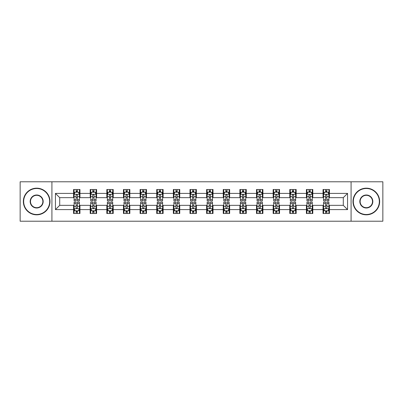 <?xml version="1.0" encoding="UTF-8"?>
<svg xmlns="http://www.w3.org/2000/svg" width="403" height="403" viewBox="0 0 403 403"><rect width="100%" height="100%" fill="white"/><g stroke="black" fill="none" stroke-linecap="round" stroke-linejoin="round"><path stroke-width="0.6" d="M351.078 221.222L382.85 221.222L382.85 181.778L351.078 181.778L351.078 221.222L51.922 221.222L51.922 181.778L20.15 181.778L20.15 221.222L51.922 221.222M351.078 181.778L51.922 181.778M329.437 193.4L329.437 189.506L323.04 189.506L323.04 193.4L312.804 193.4L312.804 189.506L306.406 189.506L306.406 193.4L296.175 193.4L296.175 189.506L289.777 189.506L289.777 193.4L279.541 193.4L279.541 189.506L273.143 189.506L273.143 193.4L262.907 193.4L262.907 189.506L256.515 189.506L256.515 193.4L246.278 193.4L246.278 189.506L239.881 189.506L239.881 193.4L229.645 193.4L229.645 189.506L223.247 189.506L223.247 193.4L213.016 193.4L213.016 189.506L206.618 189.506L206.618 193.4L196.382 193.4L196.382 189.506L189.984 189.506L189.984 193.4L179.753 193.4L179.753 189.506L173.355 189.506L173.355 193.4L163.119 193.4L163.119 189.506L156.722 189.506L156.722 193.4L146.485 193.4L146.485 189.506L140.093 189.506L140.093 193.4L129.857 193.4L129.857 189.506L123.459 189.506L123.459 193.4L113.223 193.4L113.223 189.506L106.825 189.506L106.825 193.4L96.594 193.4L96.594 189.506L90.196 189.506L90.196 193.4L79.96 193.4L79.96 189.506L73.563 189.506L73.563 193.4L55.438 193.4L55.438 209.6L59.704 205.339L73.563 205.339L73.563 213.494L79.96 213.494L79.96 205.339L90.196 205.339L90.196 213.494L96.594 213.494L96.594 205.339L106.825 205.339L106.825 213.494L113.223 213.494L113.223 205.339L123.459 205.339L123.459 213.494L129.857 213.494L129.857 205.339L140.093 205.339L140.093 213.494L146.485 213.494L146.485 205.339L156.722 205.339L156.722 213.494L163.119 213.494L163.119 205.339L173.355 205.339L173.355 213.494L179.753 213.494L179.753 205.339L189.984 205.339L189.984 213.494L196.382 213.494L196.382 205.339L206.618 205.339L206.618 213.494L213.016 213.494L213.016 205.339L223.247 205.339L223.247 213.494L229.645 213.494L229.645 205.339L239.881 205.339L239.881 213.494L246.278 213.494L246.278 205.339L256.515 205.339L256.515 213.494L262.907 213.494L262.907 205.339L273.143 205.339L273.143 213.494L279.541 213.494L279.541 205.339L289.777 205.339L289.777 213.494L296.175 213.494L296.175 205.339L306.406 205.339L306.406 213.494L312.804 213.494L312.804 205.339L323.04 205.339L323.04 213.494L329.437 213.494L329.437 205.339L343.296 205.339L343.296 197.661L329.437 197.661L329.437 193.4L347.562 193.4L347.562 209.6L329.437 209.6M323.04 209.6L312.804 209.6M306.406 209.6L296.175 209.6M289.777 209.6L279.541 209.6M273.143 209.6L262.907 209.6M256.515 209.6L246.278 209.6M239.881 209.6L229.645 209.6M223.247 209.6L213.016 209.6M206.618 209.6L196.382 209.6M189.984 209.6L179.753 209.6M173.355 209.6L163.119 209.6M156.722 209.6L146.485 209.6M140.093 209.6L129.857 209.6M123.459 209.6L113.223 209.6M106.825 209.6L96.594 209.6M90.196 209.6L79.96 209.6M73.563 209.6L55.438 209.6M323.04 193.4L323.04 197.661L312.804 197.661L312.804 193.4M306.406 193.4L306.406 197.661L296.175 197.661L296.175 193.4M289.777 193.4L289.777 197.661L279.541 197.661L279.541 193.4M273.143 193.4L273.143 197.661L262.907 197.661L262.907 193.4M256.515 193.4L256.515 197.661L246.278 197.661L246.278 193.4M239.881 193.4L239.881 197.661L229.645 197.661L229.645 193.4M223.247 193.4L223.247 197.661L213.016 197.661L213.016 193.4M206.618 193.4L206.618 197.661L196.382 197.661L196.382 193.4M189.984 193.4L189.984 197.661L179.753 197.661L179.753 193.4M173.355 193.4L173.355 197.661L163.119 197.661L163.119 193.4M156.722 193.4L156.722 197.661L146.485 197.661L146.485 193.4M140.093 193.4L140.093 197.661L129.857 197.661L129.857 193.4M123.459 193.4L123.459 197.661L113.223 197.661L113.223 193.4M106.825 193.4L106.825 197.661L96.594 197.661L96.594 193.4M90.196 193.4L90.196 197.661L79.96 197.661L79.96 193.4M73.563 193.4L73.563 197.661L59.704 197.661L55.438 193.4M59.704 197.661L59.704 205.339M347.562 209.6L343.296 205.339M343.296 197.661L347.562 193.4M73.563 192.171L74.097 192.171M76.122 192.171L77.401 192.171M79.426 192.171L79.96 192.171M73.563 197.556L74.097 197.556M76.122 197.556L77.401 197.556M79.426 197.556L79.96 197.556M73.563 205.444L74.097 205.444M76.122 205.444L77.401 205.444M79.426 205.444L79.96 205.444M73.563 210.829L74.097 210.829M76.122 210.829L77.401 210.829M79.426 210.829L79.96 210.829M90.196 205.444L90.73 205.444M92.755 205.444L94.035 205.444M96.06 205.444L96.594 205.444M90.196 210.829L90.73 210.829M92.755 210.829L94.035 210.829M96.06 210.829L96.594 210.829M90.196 192.171L90.73 192.171M92.755 192.171L94.035 192.171M96.06 192.171L96.594 192.171M90.196 197.556L90.73 197.556M92.755 197.556L94.035 197.556M96.06 197.556L96.594 197.556M106.825 205.444L107.359 205.444M109.384 205.444L110.664 205.444M112.689 205.444L113.223 205.444M106.825 210.829L107.359 210.829M109.384 210.829L110.664 210.829M112.689 210.829L113.223 210.829M106.825 192.171L107.359 192.171M109.384 192.171L110.664 192.171M112.689 192.171L113.223 192.171M106.825 197.556L107.359 197.556M109.384 197.556L110.664 197.556M112.689 197.556L113.223 197.556M123.459 205.444L123.993 205.444M126.018 205.444L127.298 205.444M129.323 205.444L129.857 205.444M123.459 210.829L123.993 210.829M126.018 210.829L127.298 210.829M129.323 210.829L129.857 210.829M123.459 192.171L123.993 192.171M126.018 192.171L127.298 192.171M129.323 192.171L129.857 192.171M123.459 197.556L123.993 197.556M126.018 197.556L127.298 197.556M129.323 197.556L129.857 197.556M140.093 205.444L140.622 205.444M142.647 205.444L143.926 205.444M145.957 205.444L146.485 205.444M140.093 210.829L140.622 210.829M142.647 210.829L143.926 210.829M145.957 210.829L146.485 210.829M140.093 192.171L140.622 192.171M142.647 192.171L143.926 192.171M145.957 192.171L146.485 192.171M140.093 197.556L140.622 197.556M142.647 197.556L143.926 197.556M145.957 197.556L146.485 197.556M156.722 205.444L157.256 205.444M159.281 205.444L160.56 205.444M162.585 205.444L163.119 205.444M156.722 210.829L157.256 210.829M159.281 210.829L160.56 210.829M162.585 210.829L163.119 210.829M156.722 192.171L157.256 192.171M159.281 192.171L160.56 192.171M162.585 192.171L163.119 192.171M156.722 197.556L157.256 197.556M159.281 197.556L160.56 197.556M162.585 197.556L163.119 197.556M173.355 205.444L173.889 205.444M175.915 205.444L177.194 205.444M179.219 205.444L179.753 205.444M173.355 210.829L173.889 210.829M175.915 210.829L177.194 210.829M179.219 210.829L179.753 210.829M173.355 192.171L173.889 192.171M175.915 192.171L177.194 192.171M179.219 192.171L179.753 192.171M173.355 197.556L173.889 197.556M175.915 197.556L177.194 197.556M179.219 197.556L179.753 197.556M189.984 205.444L190.518 205.444M192.543 205.444L193.823 205.444M195.848 205.444L196.382 205.444M189.984 210.829L190.518 210.829M192.543 210.829L193.823 210.829M195.848 210.829L196.382 210.829M189.984 192.171L190.518 192.171M192.543 192.171L193.823 192.171M195.848 192.171L196.382 192.171M189.984 197.556L190.518 197.556M192.543 197.556L193.823 197.556M195.848 197.556L196.382 197.556M206.618 205.444L207.152 205.444M209.177 205.444L210.457 205.444M212.482 205.444L213.016 205.444M206.618 210.829L207.152 210.829M209.177 210.829L210.457 210.829M212.482 210.829L213.016 210.829M206.618 192.171L207.152 192.171M209.177 192.171L210.457 192.171M212.482 192.171L213.016 192.171M206.618 197.556L207.152 197.556M209.177 197.556L210.457 197.556M212.482 197.556L213.016 197.556M223.247 205.444L223.781 205.444M225.806 205.444L227.085 205.444M229.111 205.444L229.645 205.444M223.247 210.829L223.781 210.829M225.806 210.829L227.085 210.829M229.111 210.829L229.645 210.829M223.247 192.171L223.781 192.171M225.806 192.171L227.085 192.171M229.111 192.171L229.645 192.171M223.247 197.556L223.781 197.556M225.806 197.556L227.085 197.556M229.111 197.556L229.645 197.556M239.881 205.444L240.415 205.444M242.44 205.444L243.719 205.444M245.744 205.444L246.278 205.444M239.881 210.829L240.415 210.829M242.44 210.829L243.719 210.829M245.744 210.829L246.278 210.829M239.881 192.171L240.415 192.171M242.44 192.171L243.719 192.171M245.744 192.171L246.278 192.171M239.881 197.556L240.415 197.556M242.44 197.556L243.719 197.556M245.744 197.556L246.278 197.556M256.515 205.444L257.043 205.444M259.074 205.444L260.353 205.444M262.378 205.444L262.907 205.444M256.515 210.829L257.043 210.829M259.074 210.829L260.353 210.829M262.378 210.829L262.907 210.829M256.515 192.171L257.043 192.171M259.074 192.171L260.353 192.171M262.378 192.171L262.907 192.171M256.515 197.556L257.043 197.556M259.074 197.556L260.353 197.556M262.378 197.556L262.907 197.556M273.143 205.444L273.677 205.444M275.702 205.444L276.982 205.444M279.007 205.444L279.541 205.444M273.143 210.829L273.677 210.829M275.702 210.829L276.982 210.829M279.007 210.829L279.541 210.829M273.143 192.171L273.677 192.171M275.702 192.171L276.982 192.171M279.007 192.171L279.541 192.171M273.143 197.556L273.677 197.556M275.702 197.556L276.982 197.556M279.007 197.556L279.541 197.556M289.777 205.444L290.311 205.444M292.336 205.444L293.616 205.444M295.641 205.444L296.175 205.444M289.777 210.829L290.311 210.829M292.336 210.829L293.616 210.829M295.641 210.829L296.175 210.829M289.777 192.171L290.311 192.171M292.336 192.171L293.616 192.171M295.641 192.171L296.175 192.171M289.777 197.556L290.311 197.556M292.336 197.556L293.616 197.556M295.641 197.556L296.175 197.556M306.406 205.444L306.94 205.444M308.965 205.444L310.245 205.444M312.27 205.444L312.804 205.444M306.406 210.829L306.94 210.829M308.965 210.829L310.245 210.829M312.27 210.829L312.804 210.829M306.406 192.171L306.94 192.171M308.965 192.171L310.245 192.171M312.27 192.171L312.804 192.171M306.406 197.556L306.94 197.556M308.965 197.556L310.245 197.556M312.27 197.556L312.804 197.556M323.04 205.444L323.574 205.444M325.599 205.444L326.878 205.444M328.903 205.444L329.437 205.444M323.04 210.829L323.574 210.829M325.599 210.829L326.878 210.829M328.903 210.829L329.437 210.829M323.04 192.171L323.574 192.171M325.599 192.171L326.878 192.171M328.903 192.171L329.437 192.171M323.04 197.556L323.574 197.556M325.599 197.556L326.878 197.556M328.903 197.556L329.437 197.556M77.401 190.891L76.122 190.891M79.426 199.525L77.401 199.525L77.401 200.86L79.426 200.86L79.426 194.357L78.363 192.226L75.165 192.226L74.097 194.357L74.097 200.86L76.122 200.86L76.122 199.525L74.097 199.525M74.097 194.357L74.097 189.506M79.426 194.357L79.426 189.506M76.122 192.226L76.122 189.506M77.401 189.506L77.401 192.226M77.401 199.525L77.401 195.158C76.978 194.337 76.55 194.337 76.122 195.158L76.122 199.525M76.122 212.109L77.401 212.109M74.097 203.475L76.122 203.475L76.122 202.14L74.097 202.14L74.097 208.643L75.165 210.774L78.363 210.774L79.426 208.643L79.426 202.14L77.401 202.14L77.401 203.475L79.426 203.475M79.426 208.643L79.426 213.494M74.097 208.643L74.097 213.494M77.401 210.774L77.401 213.494M76.122 213.494L76.122 210.774M76.122 203.475L76.122 207.842C76.55 208.663 76.973 208.663 77.401 207.842L77.401 203.475M36.673 188.493A13.007 13.007 0 0 0 23.666 201.5A13.007 13.007 0 0 0 36.673 214.507A13.007 13.007 0 0 0 49.68 201.5A13.007 13.007 0 0 0 36.673 188.493M36.673 214.829A13.329 13.329 0 0 1 23.349 201.5A13.329 13.329 0 0 1 36.673 188.171A13.329 13.329 0 0 1 50.002 201.5A13.329 13.329 0 0 1 36.673 214.829M36.673 194.997A6.503 6.503 0 0 1 43.176 201.5A6.503 6.503 0 0 1 36.673 208.003A6.503 6.503 0 0 1 30.17 201.5A6.503 6.503 0 0 1 36.673 194.997M36.673 207.686A6.186 6.186 0 0 0 42.859 201.5A6.186 6.186 0 0 0 36.673 195.314A6.186 6.186 0 0 0 30.492 201.5A6.186 6.186 0 0 0 36.673 207.686M366.327 188.493A13.007 13.007 0 0 0 353.32 201.5A13.007 13.007 0 0 0 366.327 214.507A13.007 13.007 0 0 0 379.334 201.5A13.007 13.007 0 0 0 366.327 188.493M366.327 214.829A13.329 13.329 0 0 1 352.998 201.5A13.329 13.329 0 0 1 366.327 188.171A13.329 13.329 0 0 1 379.651 201.5A13.329 13.329 0 0 1 366.327 214.829M366.327 194.997A6.503 6.503 0 0 1 372.83 201.5A6.503 6.503 0 0 1 366.327 208.003A6.503 6.503 0 0 1 359.824 201.5A6.503 6.503 0 0 1 366.327 194.997M366.327 207.686A6.186 6.186 0 0 0 372.508 201.5A6.186 6.186 0 0 0 366.327 195.314A6.186 6.186 0 0 0 360.141 201.5A6.186 6.186 0 0 0 366.327 207.686M94.035 190.891L92.755 190.891M96.06 199.525L94.035 199.525L94.035 200.86L96.06 200.86L96.06 194.357L94.992 192.226L91.793 192.226L90.73 194.357L90.73 200.86L92.755 200.86L92.755 199.525L90.73 199.525M90.73 194.357L90.73 189.506M96.06 194.357L96.06 189.506M92.755 192.226L92.755 189.506M94.035 189.506L94.035 192.226M94.035 199.525L94.035 195.158C93.607 194.337 93.179 194.337 92.755 195.158L92.755 199.525M110.664 190.891L109.384 190.891M112.689 199.525L110.664 199.525L110.664 200.86L112.689 200.86L112.689 194.357L111.626 192.226L108.427 192.226L107.359 194.357L107.359 200.86L109.384 200.86L109.384 199.525L107.359 199.525M107.359 194.357L107.359 189.506M112.689 194.357L112.689 189.506M109.384 192.226L109.384 189.506M110.664 189.506L110.664 192.226M110.664 199.525L110.664 195.158C110.241 194.337 109.812 194.337 109.384 195.158L109.384 199.525M92.755 212.109L94.035 212.109M90.73 203.475L92.755 203.475L92.755 202.14L90.73 202.14L90.73 208.643L91.793 210.774L94.992 210.774L96.06 208.643L96.06 202.14L94.035 202.14L94.035 203.475L96.06 203.475M96.06 208.643L96.06 213.494M90.73 208.643L90.73 213.494M94.035 210.774L94.035 213.494M92.755 213.494L92.755 210.774M92.755 203.475L92.755 207.842C93.179 208.663 93.607 208.663 94.035 207.842L94.035 203.475M109.384 212.109L110.664 212.109M107.359 203.475L109.384 203.475L109.384 202.14L107.359 202.14L107.359 208.643L108.427 210.774L111.626 210.774L112.689 208.643L112.689 202.14L110.664 202.14L110.664 203.475L112.689 203.475M112.689 208.643L112.689 213.494M107.359 208.643L107.359 213.494M110.664 210.774L110.664 213.494M109.384 213.494L109.384 210.774M109.384 203.475L109.384 207.842C109.812 208.663 110.236 208.663 110.664 207.842L110.664 203.475M127.298 190.891L126.018 190.891M129.323 199.525L127.298 199.525L127.298 200.86L129.323 200.86L129.323 194.357L128.255 192.226L125.056 192.226L123.993 194.357L123.993 200.86L126.018 200.86L126.018 199.525L123.993 199.525M123.993 194.357L123.993 189.506M129.323 194.357L129.323 189.506M126.018 192.226L126.018 189.506M127.298 189.506L127.298 192.226M127.298 199.525L127.298 195.158C126.869 194.337 126.446 194.337 126.018 195.158L126.018 199.525M143.926 190.891L142.647 190.891M145.957 199.525L143.926 199.525L143.926 200.86L145.957 200.86L145.957 194.357L144.889 192.226L141.69 192.226L140.622 194.357L140.622 200.86L142.647 200.86L142.647 199.525L140.622 199.525M140.622 194.357L140.622 189.506M145.957 194.357L145.957 189.506M142.647 192.226L142.647 189.506M143.926 189.506L143.926 192.226M143.926 199.525L143.926 195.158C143.503 194.337 143.075 194.337 142.647 195.158L142.647 199.525M160.56 190.891L159.281 190.891M162.585 199.525L160.56 199.525L160.56 200.86L162.585 200.86L162.585 194.357L161.517 192.226L158.324 192.226L157.256 194.357L157.256 200.86L159.281 200.86L159.281 199.525L157.256 199.525M157.256 194.357L157.256 189.506M162.585 194.357L162.585 189.506M159.281 192.226L159.281 189.506M160.56 189.506L160.56 192.226M160.56 199.525L160.56 195.158C160.132 194.337 159.709 194.337 159.281 195.158L159.281 199.525M126.018 212.109L127.298 212.109M123.993 203.475L126.018 203.475L126.018 202.14L123.993 202.14L123.993 208.643L125.056 210.774L128.255 210.774L129.323 208.643L129.323 202.14L127.298 202.14L127.298 203.475L129.323 203.475M129.323 208.643L129.323 213.494M123.993 208.643L123.993 213.494M127.298 210.774L127.298 213.494M126.018 213.494L126.018 210.774M126.018 203.475L126.018 207.842C126.441 208.663 126.869 208.663 127.298 207.842L127.298 203.475M142.647 212.109L143.926 212.109M140.622 203.475L142.647 203.475L142.647 202.14L140.622 202.14L140.622 208.643L141.69 210.774L144.889 210.774L145.957 208.643L145.957 202.14L143.926 202.14L143.926 203.475L145.957 203.475M145.957 208.643L145.957 213.494M140.622 208.643L140.622 213.494M143.926 210.774L143.926 213.494M142.647 213.494L142.647 210.774M142.647 203.475L142.647 207.842C143.075 208.663 143.503 208.663 143.926 207.842L143.926 203.475M159.281 212.109L160.56 212.109M157.256 203.475L159.281 203.475L159.281 202.14L157.256 202.14L157.256 208.643L158.324 210.774L161.517 210.774L162.585 208.643L162.585 202.14L160.56 202.14L160.56 203.475L162.585 203.475M162.585 208.643L162.585 213.494M157.256 208.643L157.256 213.494M160.56 210.774L160.56 213.494M159.281 213.494L159.281 210.774M159.281 203.475L159.281 207.842C159.709 208.663 160.132 208.663 160.56 207.842L160.56 203.475M177.194 190.891L175.915 190.891M179.219 199.525L177.194 199.525L177.194 200.86L179.219 200.86L179.219 194.357L178.151 192.226L174.952 192.226L173.889 194.357L173.889 200.86L175.915 200.86L175.915 199.525L173.889 199.525M173.889 194.357L173.889 189.506M179.219 194.357L179.219 189.506M175.915 192.226L175.915 189.506M177.194 189.506L177.194 192.226M177.194 199.525L177.194 195.158C176.766 194.337 176.338 194.337 175.915 195.158L175.915 199.525M175.915 212.109L177.194 212.109M173.889 203.475L175.915 203.475L175.915 202.14L173.889 202.14L173.889 208.643L174.952 210.774L178.151 210.774L179.219 208.643L179.219 202.14L177.194 202.14L177.194 203.475L179.219 203.475M179.219 208.643L179.219 213.494M173.889 208.643L173.889 213.494M177.194 210.774L177.194 213.494M175.915 213.494L175.915 210.774M175.915 203.475L175.915 207.842C176.338 208.663 176.766 208.663 177.194 207.842L177.194 203.475M193.823 190.891L192.543 190.891M195.848 199.525L193.823 199.525L193.823 200.86L195.848 200.86L195.848 194.357L194.785 192.226L191.586 192.226L190.518 194.357L190.518 200.86L192.543 200.86L192.543 199.525L190.518 199.525M190.518 194.357L190.518 189.506M195.848 194.357L195.848 189.506M192.543 192.226L192.543 189.506M193.823 189.506L193.823 192.226M193.823 199.525L193.823 195.158C193.4 194.337 192.972 194.337 192.543 195.158L192.543 199.525M192.543 212.109L193.823 212.109M190.518 203.475L192.543 203.475L192.543 202.14L190.518 202.14L190.518 208.643L191.586 210.774L194.785 210.774L195.848 208.643L195.848 202.14L193.823 202.14L193.823 203.475L195.848 203.475M195.848 208.643L195.848 213.494M190.518 208.643L190.518 213.494M193.823 210.774L193.823 213.494M192.543 213.494L192.543 210.774M192.543 203.475L192.543 207.842C192.972 208.663 193.395 208.663 193.823 207.842L193.823 203.475M210.457 190.891L209.177 190.891M212.482 199.525L210.457 199.525L210.457 200.86L212.482 200.86L212.482 194.357L211.414 192.226L208.215 192.226L207.152 194.357L207.152 200.86L209.177 200.86L209.177 199.525L207.152 199.525M207.152 194.357L207.152 189.506M212.482 194.357L212.482 189.506M209.177 192.226L209.177 189.506M210.457 189.506L210.457 192.226M210.457 199.525L210.457 195.158C210.028 194.337 209.605 194.337 209.177 195.158L209.177 199.525M209.177 212.109L210.457 212.109M207.152 203.475L209.177 203.475L209.177 202.14L207.152 202.14L207.152 208.643L208.215 210.774L211.414 210.774L212.482 208.643L212.482 202.14L210.457 202.14L210.457 203.475L212.482 203.475M212.482 208.643L212.482 213.494M207.152 208.643L207.152 213.494M210.457 210.774L210.457 213.494M209.177 213.494L209.177 210.774M209.177 203.475L209.177 207.842C209.6 208.663 210.028 208.663 210.457 207.842L210.457 203.475M227.085 190.891L225.806 190.891M229.111 199.525L227.085 199.525L227.085 200.86L229.111 200.86L229.111 194.357L228.048 192.226L224.849 192.226L223.781 194.357L223.781 200.86L225.806 200.86L225.806 199.525L223.781 199.525M223.781 194.357L223.781 189.506M229.111 194.357L229.111 189.506M225.806 192.226L225.806 189.506M227.085 189.506L227.085 192.226M227.085 199.525L227.085 195.158C226.662 194.337 226.234 194.337 225.806 195.158L225.806 199.525M225.806 212.109L227.085 212.109M223.781 203.475L225.806 203.475L225.806 202.14L223.781 202.14L223.781 208.643L224.849 210.774L228.048 210.774L229.111 208.643L229.111 202.14L227.085 202.14L227.085 203.475L229.111 203.475M229.111 208.643L229.111 213.494M223.781 208.643L223.781 213.494M227.085 210.774L227.085 213.494M225.806 213.494L225.806 210.774M225.806 203.475L225.806 207.842C226.234 208.663 226.662 208.663 227.085 207.842L227.085 203.475M243.719 190.891L242.44 190.891M245.744 199.525L243.719 199.525L243.719 200.86L245.744 200.86L245.744 194.357L244.676 192.226L241.483 192.226L240.415 194.357L240.415 200.86L242.44 200.86L242.44 199.525L240.415 199.525M240.415 194.357L240.415 189.506M245.744 194.357L245.744 189.506M242.44 192.226L242.44 189.506M243.719 189.506L243.719 192.226M243.719 199.525L243.719 195.158C243.291 194.337 242.868 194.337 242.44 195.158L242.44 199.525M242.44 212.109L243.719 212.109M240.415 203.475L242.44 203.475L242.44 202.14L240.415 202.14L240.415 208.643L241.483 210.774L244.676 210.774L245.744 208.643L245.744 202.14L243.719 202.14L243.719 203.475L245.744 203.475M245.744 208.643L245.744 213.494M240.415 208.643L240.415 213.494M243.719 210.774L243.719 213.494M242.44 213.494L242.44 210.774M242.44 203.475L242.44 207.842C242.868 208.663 243.291 208.663 243.719 207.842L243.719 203.475M260.353 190.891L259.074 190.891M262.378 199.525L260.353 199.525L260.353 200.86L262.378 200.86L262.378 194.357L261.31 192.226L258.111 192.226L257.043 194.357L257.043 200.86L259.074 200.86L259.074 199.525L257.043 199.525M257.043 194.357L257.043 189.506M262.378 194.357L262.378 189.506M259.074 192.226L259.074 189.506M260.353 189.506L260.353 192.226M260.353 199.525L260.353 195.158C259.925 194.337 259.497 194.337 259.074 195.158L259.074 199.525M259.074 212.109L260.353 212.109M257.043 203.475L259.074 203.475L259.074 202.14L257.043 202.14L257.043 208.643L258.111 210.774L261.31 210.774L262.378 208.643L262.378 202.14L260.353 202.14L260.353 203.475L262.378 203.475M262.378 208.643L262.378 213.494M257.043 208.643L257.043 213.494M260.353 210.774L260.353 213.494M259.074 213.494L259.074 210.774M259.074 203.475L259.074 207.842C259.497 208.663 259.925 208.663 260.353 207.842L260.353 203.475M276.982 190.891L275.702 190.891M279.007 199.525L276.982 199.525L276.982 200.86L279.007 200.86L279.007 194.357L277.944 192.226L274.745 192.226L273.677 194.357L273.677 200.86L275.702 200.86L275.702 199.525L273.677 199.525M273.677 194.357L273.677 189.506M279.007 194.357L279.007 189.506M275.702 192.226L275.702 189.506M276.982 189.506L276.982 192.226M276.982 199.525L276.982 195.158C276.559 194.337 276.131 194.337 275.702 195.158L275.702 199.525M275.702 212.109L276.982 212.109M273.677 203.475L275.702 203.475L275.702 202.14L273.677 202.14L273.677 208.643L274.745 210.774L277.944 210.774L279.007 208.643L279.007 202.14L276.982 202.14L276.982 203.475L279.007 203.475M279.007 208.643L279.007 213.494M273.677 208.643L273.677 213.494M276.982 210.774L276.982 213.494M275.702 213.494L275.702 210.774M275.702 203.475L275.702 207.842C276.131 208.663 276.554 208.663 276.982 207.842L276.982 203.475M293.616 190.891L292.336 190.891M295.641 199.525L293.616 199.525L293.616 200.86L295.641 200.86L295.641 194.357L294.573 192.226L291.374 192.226L290.311 194.357L290.311 200.86L292.336 200.86L292.336 199.525L290.311 199.525M290.311 194.357L290.311 189.506M295.641 194.357L295.641 189.506M292.336 192.226L292.336 189.506M293.616 189.506L293.616 192.226M293.616 199.525L293.616 195.158C293.188 194.337 292.764 194.337 292.336 195.158L292.336 199.525M292.336 212.109L293.616 212.109M290.311 203.475L292.336 203.475L292.336 202.14L290.311 202.14L290.311 208.643L291.374 210.774L294.573 210.774L295.641 208.643L295.641 202.14L293.616 202.14L293.616 203.475L295.641 203.475M295.641 208.643L295.641 213.494M290.311 208.643L290.311 213.494M293.616 210.774L293.616 213.494M292.336 213.494L292.336 210.774M292.336 203.475L292.336 207.842C292.759 208.663 293.188 208.663 293.616 207.842L293.616 203.475M310.245 190.891L308.965 190.891M312.27 199.525L310.245 199.525L310.245 200.86L312.27 200.86L312.27 194.357L311.207 192.226L308.008 192.226L306.94 194.357L306.94 200.86L308.965 200.86L308.965 199.525L306.94 199.525M306.94 194.357L306.94 189.506M312.27 194.357L312.27 189.506M308.965 192.226L308.965 189.506M310.245 189.506L310.245 192.226M310.245 199.525L310.245 195.158C309.821 194.337 309.393 194.337 308.965 195.158L308.965 199.525M308.965 212.109L310.245 212.109M306.94 203.475L308.965 203.475L308.965 202.14L306.94 202.14L306.94 208.643L308.008 210.774L311.207 210.774L312.27 208.643L312.27 202.14L310.245 202.14L310.245 203.475L312.27 203.475M312.27 208.643L312.27 213.494M306.94 208.643L306.94 213.494M310.245 210.774L310.245 213.494M308.965 213.494L308.965 210.774M308.965 203.475L308.965 207.842C309.393 208.663 309.821 208.663 310.245 207.842L310.245 203.475M326.878 190.891L325.599 190.891M328.903 199.525L326.878 199.525L326.878 200.86L328.903 200.86L328.903 194.357L327.835 192.226L324.637 192.226L323.574 194.357L323.574 200.86L325.599 200.86L325.599 199.525L323.574 199.525M323.574 194.357L323.574 189.506M328.903 194.357L328.903 189.506M325.599 192.226L325.599 189.506M326.878 189.506L326.878 192.226M326.878 199.525L326.878 195.158C326.45 194.337 326.027 194.337 325.599 195.158L325.599 199.525M325.599 212.109L326.878 212.109M323.574 203.475L325.599 203.475L325.599 202.14L323.574 202.14L323.574 208.643L324.637 210.774L327.835 210.774L328.903 208.643L328.903 202.14L326.878 202.14L326.878 203.475L328.903 203.475M328.903 208.643L328.903 213.494M323.574 208.643L323.574 213.494M326.878 210.774L326.878 213.494M325.599 213.494L325.599 210.774M325.599 203.475L325.599 207.842C326.022 208.663 326.45 208.663 326.878 207.842L326.878 203.475M79.401 194.301L74.122 194.301M74.097 192.352L75.099 192.352M78.424 192.352L79.426 192.352M76.122 196.664L74.097 196.664M79.426 196.664L77.401 196.664M77.401 191.571L76.122 191.571M74.122 208.699L79.401 208.699M79.426 210.648L78.424 210.648M75.099 210.648L74.097 210.648M77.401 206.336L79.426 206.336M74.097 206.336L76.122 206.336M76.122 211.429L77.401 211.429M96.03 194.301L90.756 194.301M90.73 192.352L91.733 192.352M95.058 192.352L96.06 192.352M92.755 196.664L90.73 196.664M96.06 196.664L94.035 196.664M94.035 191.571L92.755 191.571M112.664 194.301L107.384 194.301M107.359 192.352L108.362 192.352M111.686 192.352L112.689 192.352M109.384 196.664L107.359 196.664M112.689 196.664L110.664 196.664M110.664 191.571L109.384 191.571M90.756 208.699L96.03 208.699M96.06 210.648L95.058 210.648M91.733 210.648L90.73 210.648M94.035 206.336L96.06 206.336M90.73 206.336L92.755 206.336M92.755 211.429L94.035 211.429M107.384 208.699L112.664 208.699M112.689 210.648L111.686 210.648M108.362 210.648L107.359 210.648M110.664 206.336L112.689 206.336M107.359 206.336L109.384 206.336M109.384 211.429L110.664 211.429M129.298 194.301L124.018 194.301M123.993 192.352L124.995 192.352M128.32 192.352L129.323 192.352M126.018 196.664L123.993 196.664M129.323 196.664L127.298 196.664M127.298 191.571L126.018 191.571M145.926 194.301L140.652 194.301M140.622 192.352L141.624 192.352M144.954 192.352L145.957 192.352M142.647 196.664L140.622 196.664M145.957 196.664L143.926 196.664M143.926 191.571L142.647 191.571M162.56 194.301L157.281 194.301M157.256 192.352L158.258 192.352M161.583 192.352L162.585 192.352M159.281 196.664L157.256 196.664M162.585 196.664L160.56 196.664M160.56 191.571L159.281 191.571M124.018 208.699L129.298 208.699M129.323 210.648L128.32 210.648M124.995 210.648L123.993 210.648M127.298 206.336L129.323 206.336M123.993 206.336L126.018 206.336M126.018 211.429L127.298 211.429M140.652 208.699L145.926 208.699M145.957 210.648L144.954 210.648M141.624 210.648L140.622 210.648M143.926 206.336L145.957 206.336M140.622 206.336L142.647 206.336M142.647 211.429L143.926 211.429M157.281 208.699L162.56 208.699M162.585 210.648L161.583 210.648M158.258 210.648L157.256 210.648M160.56 206.336L162.585 206.336M157.256 206.336L159.281 206.336M159.281 211.429L160.56 211.429M179.189 194.301L173.915 194.301M173.889 192.352L174.887 192.352M178.217 192.352L179.219 192.352M175.915 196.664L173.889 196.664M179.219 196.664L177.194 196.664M177.194 191.571L175.915 191.571M173.915 208.699L179.189 208.699M179.219 210.648L178.217 210.648M174.887 210.648L173.889 210.648M177.194 206.336L179.219 206.336M173.889 206.336L175.915 206.336M175.915 211.429L177.194 211.429M195.823 194.301L190.543 194.301M190.518 192.352L191.521 192.352M194.845 192.352L195.848 192.352M192.543 196.664L190.518 196.664M195.848 196.664L193.823 196.664M193.823 191.571L192.543 191.571M190.543 208.699L195.823 208.699M195.848 210.648L194.845 210.648M191.521 210.648L190.518 210.648M193.823 206.336L195.848 206.336M190.518 206.336L192.543 206.336M192.543 211.429L193.823 211.429M212.457 194.301L207.177 194.301M207.152 192.352L208.155 192.352M211.479 192.352L212.482 192.352M209.177 196.664L207.152 196.664M212.482 196.664L210.457 196.664M210.457 191.571L209.177 191.571M207.177 208.699L212.457 208.699M212.482 210.648L211.479 210.648M208.155 210.648L207.152 210.648M210.457 206.336L212.482 206.336M207.152 206.336L209.177 206.336M209.177 211.429L210.457 211.429M229.085 194.301L223.811 194.301M223.781 192.352L224.783 192.352M228.113 192.352L229.111 192.352M225.806 196.664L223.781 196.664M229.111 196.664L227.085 196.664M227.085 191.571L225.806 191.571M223.811 208.699L229.085 208.699M229.111 210.648L228.113 210.648M224.783 210.648L223.781 210.648M227.085 206.336L229.111 206.336M223.781 206.336L225.806 206.336M225.806 211.429L227.085 211.429M245.719 194.301L240.44 194.301M240.415 192.352L241.417 192.352M244.742 192.352L245.744 192.352M242.44 196.664L240.415 196.664M245.744 196.664L243.719 196.664M243.719 191.571L242.44 191.571M240.44 208.699L245.719 208.699M245.744 210.648L244.742 210.648M241.417 210.648L240.415 210.648M243.719 206.336L245.744 206.336M240.415 206.336L242.44 206.336M242.44 211.429L243.719 211.429M262.348 194.301L257.074 194.301M257.043 192.352L258.046 192.352M261.376 192.352L262.378 192.352M259.074 196.664L257.043 196.664M262.378 196.664L260.353 196.664M260.353 191.571L259.074 191.571M257.074 208.699L262.348 208.699M262.378 210.648L261.376 210.648M258.046 210.648L257.043 210.648M260.353 206.336L262.378 206.336M257.043 206.336L259.074 206.336M259.074 211.429L260.353 211.429M278.982 194.301L273.702 194.301M273.677 192.352L274.68 192.352M278.005 192.352L279.007 192.352M275.702 196.664L273.677 196.664M279.007 196.664L276.982 196.664M276.982 191.571L275.702 191.571M273.702 208.699L278.982 208.699M279.007 210.648L278.005 210.648M274.68 210.648L273.677 210.648M276.982 206.336L279.007 206.336M273.677 206.336L275.702 206.336M275.702 211.429L276.982 211.429M295.616 194.301L290.336 194.301M290.311 192.352L291.314 192.352M294.638 192.352L295.641 192.352M292.336 196.664L290.311 196.664M295.641 196.664L293.616 196.664M293.616 191.571L292.336 191.571M290.336 208.699L295.616 208.699M295.641 210.648L294.638 210.648M291.314 210.648L290.311 210.648M293.616 206.336L295.641 206.336M290.311 206.336L292.336 206.336M292.336 211.429L293.616 211.429M312.244 194.301L306.97 194.301M306.94 192.352L307.942 192.352M311.267 192.352L312.27 192.352M308.965 196.664L306.94 196.664M312.27 196.664L310.245 196.664M310.245 191.571L308.965 191.571M306.97 208.699L312.244 208.699M312.27 210.648L311.267 210.648M307.942 210.648L306.94 210.648M310.245 206.336L312.27 206.336M306.94 206.336L308.965 206.336M308.965 211.429L310.245 211.429M328.878 194.301L323.599 194.301M323.574 192.352L324.576 192.352M327.901 192.352L328.903 192.352M325.599 196.664L323.574 196.664M328.903 196.664L326.878 196.664M326.878 191.571L325.599 191.571M323.599 208.699L328.878 208.699M328.903 210.648L327.901 210.648M324.576 210.648L323.574 210.648M326.878 206.336L328.903 206.336M323.574 206.336L325.599 206.336M325.599 211.429L326.878 211.429"/></g></svg>
